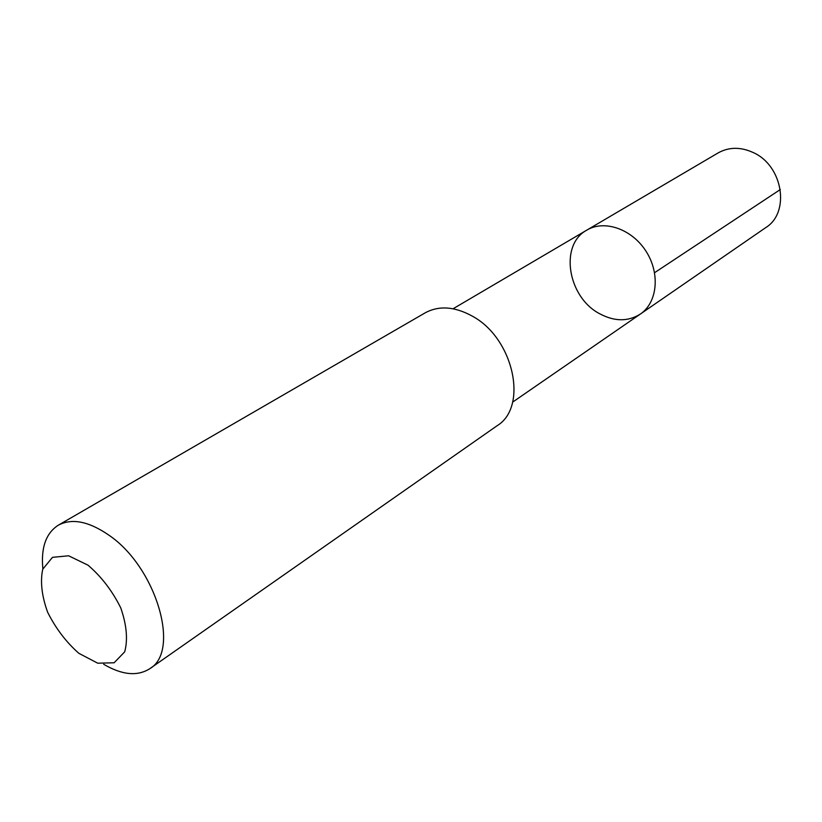 <?xml version="1.0" encoding="UTF-8"?>
<svg xmlns="http://www.w3.org/2000/svg" width="822" height="822" viewBox="0 0 822 822"><rect width="100%" height="100%" fill="white"/><g stroke="black" fill="none" stroke-linecap="round" stroke-linejoin="round"><path stroke-width="1.23" d="M599.793 313.809C567.735 297.348 559.042 244.894 586.836 230.109C604.427 219.474 632.036 229.05 646.092 251.368C660.385 273.531 657.415 302.609 640.359 314.055C628.111 321.731 614.589 321.649 599.793 313.809M765.785 227.581C790.291 212.6 783.058 165.941 753.497 152.676C740.828 146.799 729.052 146.871 718.161 152.892L586.836 230.109C604.427 219.474 632.036 229.05 646.092 251.368C660.385 273.531 657.415 302.609 640.359 314.055L765.785 227.581M103.675 664.258C122.036 675.047 137.397 676.537 149.758 668.718L497.094 425.734C528.443 406.911 513.771 338.335 472.331 316.151C454.71 306.462 438.979 305.373 425.138 312.863L58.27 525.217C45.97 533.139 40.833 547.688 42.867 568.886M149.758 668.718C180.871 651.147 156.18 567.016 108.802 535.101C88.694 521.282 71.853 517.994 58.27 525.217M88.036 565.197L68.616 555.785L52.485 557.337L42.744 569.214C40.114 581.565 41.747 595.929 47.655 612.287C55.783 628.46 66.181 642.136 78.861 653.315L97.736 663.2L114.114 662.779L124.697 651.825C127.985 639.66 126.67 625.018 120.762 607.9C112.285 590.854 101.373 576.623 88.036 565.197M654.589 272.678L780.325 189.522M512.62 402.133L640.359 314.055M453.086 308.753L586.836 230.109"/></g></svg>
